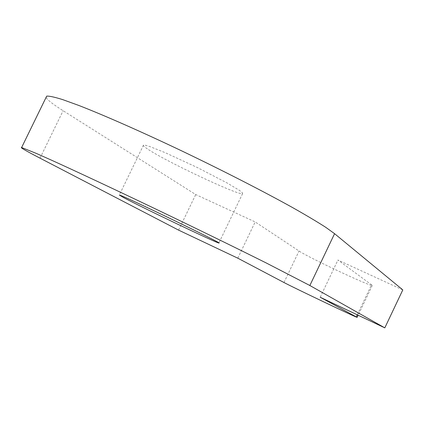 <?xml version="1.0" encoding="UTF-8"?>
<svg xmlns="http://www.w3.org/2000/svg" width="424" height="424" viewBox="0 0 424 424"><rect width="100%" height="100%" fill="white"/><g stroke="black" fill="none" stroke-linecap="round" stroke-linejoin="round"><path stroke-width="0.32" stroke-dasharray="2.12 1.59" d="M237.785 258.179L255.168 221.932L195.724 194.563L63.128 110.706C52.841 104.209 47.154 99.778 46.068 97.419M178.589 230.121L195.724 194.563M402.8 289.905L337.933 260.039L372.314 285.394C372.06 287.382 308.031 257.31 299.037 251.019L255.168 221.932M320.205 297.245L337.933 260.039M147.345 148.856C144.112 146.699 142.83 145.448 143.498 145.109L145.628 145.294L150.085 146.651L165.206 152.677L197.34 167.538L227.455 183.157L239.534 190.434L242.242 192.576L242.602 193.598C240.35 196.513 165.365 161.242 147.345 148.856M40.01 158.157L63.128 110.706M357.294 314.82L371.636 284.637M283.985 282.522L299.037 251.019M372.314 285.394L358.142 315.223M143.498 145.109L119.324 195.035M242.602 193.598L218.906 242.926"/><path stroke-width="0.64" d="M384.806 327.863L320.205 297.245L357.13 317.364C357.464 318.101 293.551 287.647 283.985 282.522L237.785 258.179L178.589 230.121L40.01 158.157C25.959 150.864 19.833 147.319 21.624 147.515L36.453 153.472L51.866 160.341C76.537 171.535 113.918 189.04 154.739 208.566C195.713 228.197 236.332 248.029 266.145 262.922L309.854 285.506L384.806 327.863L402.8 289.905L334.573 233.677L325.712 227.296C317.263 221.863 306.239 215.297 292.629 207.601C263.49 191.415 223.326 170.83 182.426 151.23C141.643 131.816 103.912 115.196 78.62 105.38L62.704 99.619C54.595 97.08 49.258 95.925 46.693 96.137L21.624 147.515M46.068 97.419L46.693 96.137M123.723 197.663L119.324 195.035C120.31 194.128 225.928 245.046 218.869 243.005C217.745 243.562 142.84 207.85 123.723 197.663M309.854 285.506L334.573 233.677M356.324 316.866L357.294 314.82M358.142 315.223L357.135 317.348"/></g></svg>
